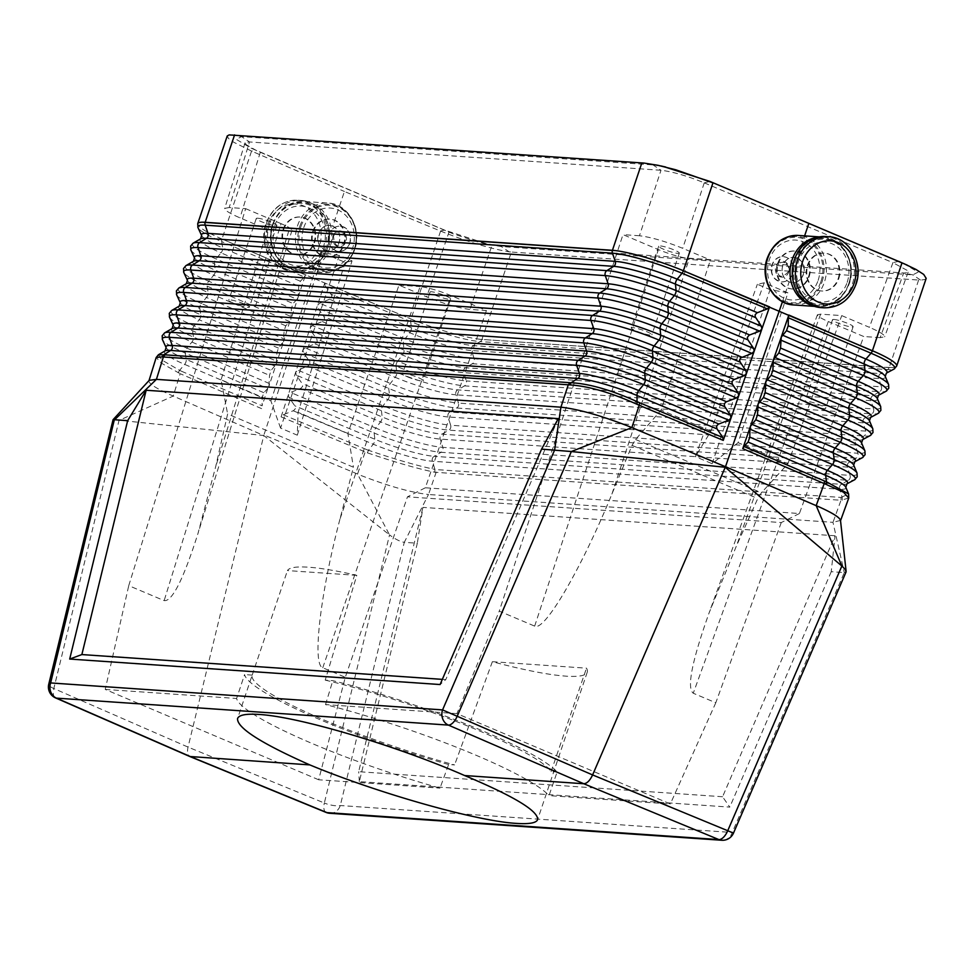 <?xml version="1.0" encoding="UTF-8"?>
<svg xmlns="http://www.w3.org/2000/svg" width="975" height="975" viewBox="0 0 975 975"><rect width="100%" height="100%" fill="white"/><g stroke="black" fill="none" stroke-linecap="round" stroke-linejoin="round"><path stroke-width="0.73" stroke-dasharray="4.88 3.66" d="M268.942 386.258L269.502 375.351L271.123 370.39L276.217 364.114L276.815 353.06L278.436 348.099L283.567 341.689L268.942 386.258M709.934 181.435L704.218 182.812C686.863 175.817 672.445 171.637 660.989 170.272L249.515 141.96L229.198 207.529L245.663 208.662L128.749 585.646L164.153 600.624C172.112 601.746 183.385 579.394 197.962 533.544L215.658 466.781L227.626 413.973L353.425 467.22L339.885 519.358L420.079 286.601C428.281 287.576 438.592 290.562 450.998 295.571L486.403 310.55L469.938 309.416C458.457 308.051 444.027 303.859 426.66 296.863L398.97 285.139L347.868 433.448L353.425 467.22M903.313 263.348L918.097 272.135L912.807 274.865L501.345 246.553L488.67 244.457L444.442 230.051L251.075 148.139L236.279 139.352L241.568 136.622L653.031 164.921L663.427 166.53M898.633 261.3L892.917 262.677L907.25 270.428L907.835 272.549L904.447 273.024L492.229 244.676L469.938 309.416M892.917 262.677L869.408 327.32L841.73 315.607L820.621 314.145L817.428 314.742C817.306 316.083 820.938 318.337 828.311 321.518L693.262 693.237C686.644 687.997 691.921 661.196 709.13 612.812L736.162 546.622L757.746 498.554L761.451 492.765L787.91 463.722L738.099 442.65L787.934 292.841L770.055 289.648L757.356 284.286L764.205 282.799L787.934 292.841M918.621 280.044L889.176 367.575C891.528 367.648 891.552 367.612 889.212 367.453L481.955 339.434L511.375 252.038L918.621 280.044L920.607 280.105L912.807 274.865L903.691 272.988L880.181 337.643L884.654 336.814C884.812 334.937 879.73 331.768 869.408 327.32M764.205 282.799L710.921 431.145L695.431 456.641L757.356 284.286M848.75 498.042L840.998 500.26L841.047 497.445L436.166 469.584L434.96 469.426L432.388 461.236A3.961 3.449 -86.1 0 1 434.131 456.312A46.264 6.52 18.6 0 1 374.875 439.25L374.12 433.01L288.929 397.422L295.084 406.209L295.376 408.659L293.658 410.56L283.262 414.765L281.105 416.873L324.748 283.116L413.558 320.056A55.404 7.812 18.6 0 1 410.999 318.996L413.558 320.056A55.404 7.812 18.6 0 0 481.955 339.434C479.334 339.251 479.31 339.3 481.906 339.556L481.918 339.556A3.961 3.449 -86.1 0 1 480.248 341.591A54.356 7.654 18.6 0 1 410.646 321.543L325.321 285.907L324.748 283.116M325.321 285.907L331.805 295.51L331.403 297.887L329.599 299.252L409.78 332.743A48.25 6.801 18.6 0 0 471.571 350.537L474.155 358.812A54.027 7.617 18.6 0 1 404.966 338.886L409.78 332.743A3.961 1.767 -67.3 0 0 411.401 327.783L410.646 321.543A3.961 1.767 -67.3 0 1 410.95 319.142L440.59 231.087L344.419 191.49L332.743 226.163C338.849 229.527 341.006 234.951 339.202 242.409C337.021 247.942 333.255 250.697 327.929 250.685L324.748 249.929L314.998 278.899L410.999 318.996L314.998 278.899L263.933 434.972L361.42 475.654C388.988 486.306 411.34 492.582 428.488 494.496L404.284 542.332L417.324 543.233L359.336 781.633L729.763 807.117L722.572 796.746L835.075 535.75L831.236 571.703L844.277 572.605L732.225 832.492L733.48 833.101M329.599 299.252L319.654 303.249L317.521 305.285L318.045 308.21L324.188 316.997L324.492 319.447L322.774 321.348L312.378 325.553L310.245 327.588L310.757 330.513L316.912 339.3L317.216 341.75L315.498 343.651L305.102 347.856L302.957 349.891L303.481 352.816L309.636 361.603L309.928 364.053L308.222 365.954L297.826 370.159L295.681 372.194L296.205 375.119L302.36 383.906L302.652 386.356L300.934 388.257L290.55 392.462L288.356 394.631L288.929 397.422M840.499 520.418L832.991 522.332L840.998 500.26L434.801 472.241C417.215 468.634 394.729 462.162 367.356 452.827L281.105 416.873M846.056 571.972L844.277 572.605L832.991 522.332L428.488 494.496L436.105 472.412L436.166 469.584M434.801 472.241L434.96 469.426C417.653 465.843 395.497 459.457 368.489 450.292L373.254 444.198A3.961 1.767 -67.3 0 0 374.875 439.25L294.828 405.807M356.813 575.347L287.442 570.582A158.316 22.303 -161.4 0 1 308.478 567.194A158.316 22.303 -161.4 0 1 356.813 575.347L325.211 680.123L332.828 680.648A166.225 23.424 18.6 0 1 557.115 771.981L548.998 795.612L670.337 803.961L456.897 713.627L499.261 611.13L534.666 626.121C544.342 632.056 581.161 569.107 611.922 494.045L632.044 445.356L635.566 439.481L661.111 410.061L710.409 260.033L689.301 258.582C681.098 257.595 670.8 254.609 658.393 249.612L622.988 234.622L499.261 611.13M448.61 764.51A166.225 23.424 18.6 0 1 244.579 674.578L236.608 698.478A166.225 23.424 -161.4 0 0 440.005 788.117L448.61 764.51L454.594 764.924A158.316 22.303 -161.4 0 1 252.172 675.163L237.559 718.587M252.172 675.163A158.316 22.303 -161.4 0 1 252.196 675.102L244.579 674.578M193.44 261.288A47.836 6.74 -161.4 0 0 213.769 275.169A3.961 1.95 -66.8 0 0 215.39 270.221L214.378 263.872L297.034 299.313L293.061 303.53L291.44 308.478L290.842 319.532L298.118 297.229M440.59 231.087C467.391 241.776 490.242 248.674 509.145 251.806L511.375 252.038M298.167 297.095L305.467 274.962L219.57 237.949A55.404 7.812 -161.4 0 0 221.971 238.997L314.998 278.899L221.971 238.997L251.562 151.088L344.419 191.49M738.099 442.65L712.152 463.722L695.431 456.641M712.152 463.722L770.055 289.648M889.176 367.575L481.955 339.434M289.721 321.604L283.567 341.689L284.127 330.769L285.748 325.821L289.721 321.604L207.09 286.163A3.961 1.95 -66.8 0 1 208.711 281.214L291.342 316.656M260.288 152.283L453.131 233.829L477.957 241.958L501.345 246.553L509.145 251.806M440.42 231.026L444.442 230.051L448.987 232.135L426.66 296.863M367.356 452.827L368.489 450.292L366.442 449.512L365.162 451.986L357.545 474.069L389.537 534.897L263.786 435.52L188.041 747.094C186.981 752.078 187.541 755.198 189.747 756.478M149.224 380.335L148.956 380.774C148.663 383.516 155.561 388.087 169.65 394.497L263.786 435.52L114.623 419.75M835.075 535.75L422.931 507.39L417.324 543.233M329.818 813.284A11.871 10.347 93.9 0 0 340.287 805.533L404.284 542.332C400.14 541.649 395.228 539.175 389.537 534.897L324.346 803.022L188.041 747.094L53.832 688.533A11.871 3.449 -166.3 0 1 48.75 684.218M831.236 571.703L729.763 807.117M722.572 796.746L358.654 771.7L422.931 507.39M359.336 781.633L358.654 771.7M492.375 661.696L586.487 668.168A158.316 22.303 -161.4 0 1 587.255 672.165A158.316 22.303 -161.4 0 1 565.951 676.15A158.316 22.303 -161.4 0 1 492.375 661.696L454.594 764.924M252.196 675.102L287.442 570.582M486.403 310.55L425.332 487.78L799.415 513.52L863.716 336.509L828.311 321.518M880.181 337.643L863.716 336.509M425.332 487.78L407.465 496.836L345.284 677.284L318.667 779.768L440.005 788.117M799.415 513.52L781.267 522.563L407.465 496.836M781.267 522.563L715.796 702.768L693.262 693.237M715.796 702.768L670.337 803.961M221.922 239.155A3.961 1.95 -66.8 0 0 221.666 241.568L304.346 277.022L300.373 281.239L298.752 286.187L298.192 297.107M318.667 779.768L105.227 689.435L128.749 585.646M339.885 519.358C320.19 594.226 312.024 664.95 322.762 667.753L345.284 677.284M297.29 435.179L352.036 260.898L339.337 255.523L280.568 428.098L297.29 435.179L298.07 412.376L347.868 433.448M280.568 428.098L270.879 400.871L221.069 379.787L227.626 413.973M677.881 253.402A10.883 1.536 -161.4 0 0 679.343 253.122A10.883 1.536 -161.4 0 0 672.019 249.1A10.883 1.536 -161.4 0 0 660.172 245.907A10.883 1.536 -161.4 0 0 658.71 246.188A10.883 1.536 -161.4 0 0 666.035 250.222A10.883 1.536 -161.4 0 0 677.881 253.402M644.097 163.081L653.031 164.921L660.989 170.272L639.454 235.755C650.934 237.132 665.364 241.312 682.732 248.32L710.409 260.033M639.454 235.755L622.988 234.622M782.462 301.702L789.141 281.873L792.273 282.628A12.663 11.042 93.9 0 0 803.449 274.353A12.663 11.042 93.9 0 0 794.016 257.363A12.663 11.042 93.9 0 0 782.852 265.639A12.663 11.042 93.9 0 0 792.273 282.628C797.404 282.628 801.097 279.862 803.278 274.341C805.082 266.87 803.034 261.458 797.136 258.107L804.619 235.877M833.978 319.459A10.883 1.536 18.6 0 1 845.825 322.652A10.883 1.536 18.6 0 1 853.137 326.674A10.883 1.536 18.6 0 1 851.675 326.954A10.883 1.536 18.6 0 1 839.828 323.773A10.883 1.536 18.6 0 1 832.504 319.739A10.883 1.536 18.6 0 1 833.978 319.459M339.337 255.523L321.457 252.342L270.879 400.871M352.036 260.898L345.174 262.373L321.457 252.342M345.174 262.373L298.07 412.376M229.198 207.529L224.725 208.382C224.64 210.271 229.722 213.428 239.984 217.852L267.662 229.576L221.069 379.787M349.696 243.141C351.439 235.67 349.294 230.246 343.285 226.882L340.165 226.139C334.925 226.127 331.232 228.893 329.099 234.414C327.368 243.762 330.549 249.429 338.63 251.416C343.87 251.428 347.563 248.662 349.696 243.141M435.033 295.157A10.883 1.536 -161.4 0 0 449.207 299.264A10.883 1.536 -161.4 0 0 450.669 298.996A10.883 1.536 -161.4 0 0 445.685 295.888A10.883 1.536 -161.4 0 0 430.048 292.049A10.883 1.536 -161.4 0 0 435.033 295.157M398.97 285.139L420.079 286.601M407.538 376.85A10.883 1.536 -161.4 0 0 423.174 380.689A10.883 1.536 -161.4 0 0 418.19 377.581A10.883 1.536 -161.4 0 0 402.553 373.754A10.883 1.536 -161.4 0 0 407.538 376.85M926.189 278.363L924.775 279.533L920.607 280.105M710.921 431.145L661.111 410.061M787.91 463.722L841.73 315.607M824.18 408.659A10.883 1.536 18.6 0 1 812.333 405.466A10.883 1.536 18.6 0 1 805.009 401.432A10.883 1.536 18.6 0 1 806.471 401.164A10.883 1.536 18.6 0 1 818.33 404.345A10.883 1.536 18.6 0 1 825.642 408.379A10.883 1.536 18.6 0 1 824.18 408.659M166.103 347.575A46.264 6.52 -161.4 0 0 186.237 359.409L185.226 353.06L267.772 388.464L263.811 392.681L262.19 397.629L262.092 405.807L181.496 371.243L180.168 373.693L161.521 363.224L156.171 357.533M456.897 713.627L325.516 704.596A166.225 23.424 18.6 0 1 548.998 795.612M704.218 182.812L892.893 262.665M267.662 229.576L288.771 231.026L291.976 230.417C292.025 229.064 288.393 226.809 281.068 223.653L164.153 600.624M105.227 689.435L236.608 698.478M325.516 704.596L332.828 680.648M245.663 208.662L281.068 223.653M233.744 303.298A10.883 1.536 18.6 0 1 228.747 300.19A10.883 1.536 18.6 0 1 244.384 304.029A10.883 1.536 18.6 0 1 249.381 307.137A10.883 1.536 18.6 0 1 233.744 303.298M257.717 218.217A10.883 1.536 18.6 0 1 271.891 222.337A10.883 1.536 18.6 0 1 276.876 225.444A10.883 1.536 18.6 0 1 261.239 221.605A10.883 1.536 18.6 0 1 256.254 218.498A10.883 1.536 18.6 0 1 257.717 218.217M632.678 327.612A10.883 1.536 -161.4 0 0 631.215 327.88A10.883 1.536 -161.4 0 0 638.54 331.914A10.883 1.536 -161.4 0 0 650.386 335.107A10.883 1.536 -161.4 0 0 651.848 334.827A10.883 1.536 -161.4 0 0 644.524 330.793A10.883 1.536 -161.4 0 0 632.678 327.612M256.742 150.723L245.956 144.532L245.371 142.411L249.515 141.96L241.568 136.622L232.623 134.782M267.772 388.464L262.092 405.807M841.047 497.445L848.603 493.959M158.389 354.79L162.118 360.165L179.607 370.354L184.628 364.37A3.961 1.95 -66.8 0 0 186.237 359.409L263.811 392.681M297.034 299.313L298.155 297.241M325.211 680.123A158.316 22.303 -161.4 0 1 551.119 771.566L557.115 771.981M792.785 273.622C794.649 266.151 792.59 260.739 786.593 257.388L783.461 256.632C778.184 256.62 774.43 259.387 772.188 264.908C770.299 274.231 773.407 279.898 781.511 281.885C786.788 281.897 790.542 279.142 792.785 273.622M797.136 258.107L793.955 257.351C788.629 257.339 784.875 260.106 782.681 265.627C780.89 273.085 783.035 278.509 789.141 281.873M551.119 771.566L586.487 668.168M442.321 679.368L445.782 679.599L440.103 684.535M558.285 418.616L445.782 679.599M261.605 408.622L180.168 373.693L173.221 396.057L119.023 420.42L53.832 688.533A11.871 5.631 113.6 0 0 55.538 697.905M251.075 148.139L255.743 150.187L251.721 151.162M304.346 277.022L305.467 274.962M251.562 151.088L233.659 142.204L228.528 138.499L227.236 135.988M221.922 239.143L219.57 237.949A55.404 7.812 -161.4 0 1 197.718 223.689M332.743 226.163L329.66 225.408C324.48 225.408 320.799 228.174 318.606 233.695C316.802 241.166 318.849 246.577 324.748 249.929M283.688 229.466A19 16.563 -86.1 0 1 300.434 217.059A19 16.563 -86.1 0 1 314.584 242.543A19 16.563 -86.1 0 1 297.826 254.962A19 16.563 -86.1 0 1 283.688 229.466M283.103 229.43A19 16.563 -86.1 0 1 299.861 217.011A19 16.563 -86.1 0 1 313.999 242.507A19 16.563 -86.1 0 1 297.253 254.926A19 16.563 -86.1 0 1 283.103 229.43M792.614 273.609A12.663 11.042 93.9 0 0 783.181 256.608A12.663 11.042 93.9 0 0 772.005 264.895A12.663 11.042 93.9 0 0 781.438 281.885A12.663 11.042 93.9 0 0 792.614 273.609M312.707 231.465A19 16.563 -86.1 0 1 329.465 219.046A19 16.563 -86.1 0 1 343.602 244.542A19 16.563 -86.1 0 1 326.857 256.961A19 16.563 -86.1 0 1 312.707 231.465M341.543 232.208C337.947 231.124 335.278 232.477 333.523 236.291C334.498 246.943 338.41 248.613 345.272 241.264C346.137 237.083 344.894 234.061 341.543 232.208M333.133 236.06A7.91 6.898 -86.1 0 1 342.079 231.368A7.91 6.898 -86.1 0 1 346.015 241.52A7.91 6.898 -86.1 0 1 337.082 246.212A7.91 6.898 -86.1 0 1 333.133 236.06M838.195 278.57A19 16.563 93.9 0 0 824.058 253.073A19 16.563 93.9 0 0 807.3 265.493A19 16.563 93.9 0 0 821.45 290.989A19 16.563 93.9 0 0 838.195 278.57M820.889 307.613A35.624 31.054 93.9 0 0 852.296 284.334A35.624 31.054 93.9 0 0 825.776 236.535M838.78 278.606A19 16.563 93.9 0 0 824.631 253.122A19 16.563 93.9 0 0 807.885 265.529A19 16.563 93.9 0 0 822.023 291.025A19 16.563 93.9 0 0 838.78 278.606M809.177 276.571A19 16.563 93.9 0 0 795.027 251.075A19 16.563 93.9 0 0 778.282 263.494A19 16.563 93.9 0 0 792.419 288.99A19 16.563 93.9 0 0 809.177 276.571M788.751 271.976A7.91 6.898 93.9 0 0 784.814 261.824A7.91 6.898 93.9 0 0 775.868 266.528A7.91 6.898 93.9 0 0 779.805 276.681A7.91 6.898 93.9 0 0 788.751 271.976M313.292 231.502A19 16.563 -86.1 0 1 330.05 219.095A19 16.563 -86.1 0 1 344.187 244.579A19 16.563 -86.1 0 1 327.442 256.998A19 16.563 -86.1 0 1 313.292 231.502M318.435 233.683A12.663 11.042 -86.1 0 1 329.611 225.408A12.663 11.042 -86.1 0 1 339.044 242.397A12.663 11.042 -86.1 0 1 327.868 250.685A12.663 11.042 -86.1 0 1 318.435 233.683M329.282 234.427A12.663 11.042 -86.1 0 1 340.446 226.151A12.663 11.042 -86.1 0 1 349.879 243.153A12.663 11.042 -86.1 0 1 338.703 251.428A12.663 11.042 -86.1 0 1 329.282 234.427M808.592 276.534A19 16.563 93.9 0 0 794.454 251.038A19 16.563 93.9 0 0 777.697 263.457A19 16.563 93.9 0 0 791.846 288.941A19 16.563 93.9 0 0 808.592 276.534M269.587 223.714A35.624 31.054 -86.1 0 1 300.995 200.436A35.624 31.054 -86.1 0 1 327.515 248.223A35.624 31.054 -86.1 0 1 296.108 271.501A35.624 31.054 -86.1 0 1 269.587 223.714M784.753 262.702C781.146 261.605 778.44 262.97 776.612 266.772C777.416 277.424 781.341 279.082 788.361 271.745C789.299 267.564 788.092 264.554 784.753 262.702M842.242 500.273L842.205 497.445L839.646 489.243L432.388 461.236A46.178 6.508 18.6 0 1 373.254 444.198L293.219 410.768M845.788 487.22A46.178 6.508 -161.4 0 1 839.646 489.243A3.961 3.449 -86.1 0 1 841.388 484.331L434.131 456.312L441.078 452.29A52.284 7.361 18.6 0 1 374.12 433.01A3.961 1.767 -67.3 0 1 375.741 428.049L290.55 392.462M857.037 473.082A52.37 7.386 -161.4 0 1 850.066 475.386A3.961 3.449 -86.1 0 1 848.323 480.309L441.078 452.29A3.961 3.449 -86.1 0 0 442.821 447.367L850.066 475.386L847.482 467.11L440.225 439.091A46.593 6.569 18.6 0 1 380.567 421.907L375.741 428.049A52.37 7.386 18.6 0 0 442.821 447.367L440.225 439.091A3.961 3.449 -86.1 0 1 441.967 434.168L448.914 430.146A3.961 3.449 -86.1 0 0 450.657 425.234A52.784 7.434 18.6 0 1 383.053 405.758L297.826 370.159M853.673 465.063A46.593 6.569 -161.4 0 1 847.482 467.11A3.961 3.449 -86.1 0 1 849.225 462.187L856.16 458.165A3.961 3.449 -86.1 0 0 857.902 453.241L450.657 425.234L448.061 416.947A47.007 6.618 18.6 0 1 387.867 399.616L383.053 405.758A3.961 1.767 -67.3 0 0 381.42 410.719L296.205 375.119M307.771 366.161L387.867 399.616A3.961 1.767 -67.3 0 0 389.488 394.668L388.732 388.428A3.961 1.767 -67.3 0 1 390.353 383.467L395.168 377.325A47.422 6.679 18.6 0 0 455.898 394.814L458.482 403.089A53.198 7.495 18.6 0 1 390.353 383.467L305.102 347.856M872.808 428.768A53.198 7.495 -161.4 0 1 865.739 431.108L458.482 403.089A3.961 3.449 -86.1 0 1 456.751 408.013A53.113 7.483 18.6 0 1 388.732 388.428L303.481 352.816M864.922 450.925A52.784 7.434 -161.4 0 1 857.902 453.241L855.319 444.966L448.061 416.947A3.961 3.449 -86.1 0 1 449.804 412.035A47.093 6.63 18.6 0 1 389.488 394.668L309.392 361.201M322.323 321.555L402.48 355.034A47.836 6.74 18.6 0 0 463.734 372.669L466.318 380.945A53.613 7.556 18.6 0 1 397.654 361.177L402.48 355.034A3.961 1.767 -67.3 0 0 404.101 350.074L403.345 343.834A3.961 1.767 -67.3 0 1 404.966 338.886L319.654 303.249M870.395 435.472A53.113 7.483 -161.4 0 1 863.996 436.032L456.751 408.013L449.804 412.035L857.062 440.054L863.996 436.032A3.961 3.449 -86.1 0 0 865.739 431.108L863.155 422.833L455.898 394.814A3.961 3.449 -86.1 0 1 457.641 389.89L464.587 385.868A3.961 3.449 -86.1 0 0 466.318 380.945L873.576 408.964L870.992 400.688L463.734 372.669A3.961 3.449 -86.1 0 1 465.477 367.758L472.412 363.736A3.961 3.449 -86.1 0 0 474.155 358.812L881.412 386.831L878.828 378.556L471.571 350.537A3.961 3.449 -86.1 0 1 473.314 345.613A48.336 6.813 18.6 0 1 411.401 327.783L331.22 294.292M888.591 384.455A54.027 7.617 -161.4 0 1 881.412 386.831A3.961 3.449 -86.1 0 1 879.669 391.743L472.412 363.736A53.942 7.605 18.6 0 1 403.345 343.834L318.045 308.21M877.342 398.58A47.836 6.74 -161.4 0 1 870.992 400.688A3.961 3.449 -86.1 0 1 872.735 395.765L465.477 367.758A47.921 6.752 18.6 0 1 404.101 350.074L323.944 316.595M880.705 406.612A53.613 7.556 -161.4 0 1 873.576 408.964A3.961 3.449 -86.1 0 1 871.833 413.888L464.587 385.868A53.528 7.544 18.6 0 1 396.033 366.137A3.961 1.767 -67.3 0 1 397.654 361.177L312.378 325.553M869.456 420.737A47.422 6.679 -161.4 0 1 863.155 422.833A3.961 3.449 -86.1 0 1 864.898 417.909L457.641 389.89A47.507 6.691 18.6 0 1 396.801 372.377L396.033 366.137L310.757 330.513M854.843 461.699A46.678 6.581 -161.4 0 1 849.225 462.187L441.967 434.168A46.678 6.581 18.6 0 1 382.188 416.959L381.42 410.719A52.699 7.422 18.6 0 0 448.914 430.146L856.16 458.165A52.699 7.422 -161.4 0 0 862.509 457.616M194.525 257.948A47.921 6.752 -161.4 0 0 215.39 270.221L293.061 303.53M885.239 376.423A48.25 6.801 -161.4 0 1 878.828 378.556A3.961 3.449 -86.1 0 1 880.571 373.632L473.314 345.613L480.248 341.591L887.506 369.61A54.356 7.654 -161.4 0 0 894.051 369.05M171.697 310.489A52.784 7.434 -161.4 0 0 194.135 325.808L276.717 361.225M164.58 332.902A52.37 7.386 -161.4 0 0 186.847 348.112L191.917 342.067A3.961 1.95 -66.8 0 0 193.525 337.118L192.514 330.769A3.961 1.95 -66.8 0 1 194.135 325.808L199.192 319.776L276.815 353.06M889.163 367.575A3.961 3.449 -86.1 0 1 887.506 369.61L880.571 373.632A48.336 6.813 -161.4 0 0 886.385 373.133M186.335 283.701A47.422 6.679 -161.4 0 0 206.481 297.473A3.961 1.95 -66.8 0 0 208.102 292.512L285.748 325.821M178.803 288.064A53.198 7.495 -161.4 0 0 201.423 303.505L206.481 297.473L284.127 330.769M870.614 417.422A47.507 6.691 -161.4 0 1 864.898 417.909L871.833 413.888A53.528 7.544 -161.4 0 0 878.28 413.327M179.217 306.126A47.007 6.618 -161.4 0 0 199.192 319.776A3.961 1.95 -66.8 0 0 200.813 314.815L278.436 348.099M180.314 302.762A47.093 6.63 -161.4 0 0 200.813 314.815L199.802 308.466L282.409 343.895M315.047 343.858L395.168 377.325A3.961 1.767 -67.3 0 0 396.801 372.377L316.668 338.898M300.495 388.464L380.567 421.907A3.961 1.767 -67.3 0 0 382.188 416.959L302.116 383.504M283.262 414.765L366.442 449.512M326.125 812.431A11.871 5.509 112.3 0 1 324.346 803.022A11.871 3.449 13.7 0 0 340.287 805.533L732.225 832.492A11.871 10.347 93.9 0 1 721.756 840.255M846.958 483.844A46.264 6.52 -161.4 0 1 841.388 484.331L848.323 480.309A52.284 7.361 -161.4 0 0 854.624 479.761M878.499 395.277A47.921 6.752 -161.4 0 1 872.735 395.765L879.669 391.743A53.942 7.605 -161.4 0 0 886.165 391.194M534.666 626.121L658.393 249.612M611.922 494.045L689.301 258.582M185.92 265.639A53.613 7.556 -161.4 0 0 208.711 281.214L213.769 275.169L291.44 308.478M632.044 445.356L757.746 498.554M193.026 243.226A54.027 7.617 -161.4 0 0 215.999 258.911L298.655 294.365M190.893 250.063A53.942 7.605 -161.4 0 0 214.378 263.872A3.961 1.95 -66.8 0 1 215.999 258.911L221.057 252.866L298.752 286.187M260.313 152.283L239.984 217.852M322.762 667.753L450.998 295.571M635.566 439.481L761.451 492.765M820.621 314.145L736.162 546.622M704.255 182.825L682.732 248.32M288.771 231.026L215.658 466.781M889.212 367.453A55.404 7.812 -161.4 0 0 896.671 366.052M200.558 238.863A48.25 6.801 -161.4 0 0 221.057 252.866A3.961 1.95 -66.8 0 0 222.678 247.918L300.373 281.239M269.405 383.516L186.847 348.112A3.961 1.95 -66.8 0 0 185.226 353.06A52.284 7.361 -161.4 0 1 162.459 339.69M164.994 350.963A46.178 6.508 -161.4 0 0 184.628 364.37L262.19 397.629M169.565 317.277A52.699 7.422 -161.4 0 0 192.514 330.769L275.096 366.186M176.67 294.877A53.113 7.483 -161.4 0 0 199.802 308.466A3.961 1.95 -66.8 0 1 201.423 303.505L284.03 338.934M862.729 439.567A47.093 6.63 -161.4 0 1 857.062 440.054A3.961 3.449 -86.1 0 0 855.319 444.966A47.007 6.618 -161.4 0 0 861.559 442.906M181.496 371.243L179.607 370.354L178.132 372.742M173.209 325.163A46.678 6.581 -161.4 0 0 193.525 337.118L271.123 370.39M172.112 328.551A46.593 6.569 -161.4 0 0 191.917 342.067L269.502 375.351M187.419 280.361A47.507 6.691 -161.4 0 0 208.102 292.512L207.09 286.163A53.528 7.544 -161.4 0 1 183.788 272.464M201.63 235.548A48.336 6.813 -161.4 0 0 222.678 247.918L221.666 241.568A54.356 7.654 -161.4 0 1 197.998 227.65M849.152 283.554A33.674 29.347 93.9 0 0 832.406 240.374A33.674 29.347 93.9 0 0 794.393 260.374A33.674 29.347 93.9 0 0 811.139 303.554A33.674 29.347 93.9 0 0 849.152 283.554M812.321 305.589A34.832 30.359 93.9 0 0 818.013 306.613A34.832 30.359 93.9 0 0 848.725 283.859A34.832 30.359 93.9 0 0 822.79 237.12A34.832 30.359 93.9 0 0 817.013 237.352M823.985 307.82A35.624 31.054 93.9 0 0 855.392 284.542A35.624 31.054 93.9 0 0 828.872 236.742M820.987 281.373A32.821 28.616 93.9 0 0 804.655 239.277A32.821 28.616 93.9 0 0 767.605 258.777A32.821 28.616 93.9 0 0 783.924 300.873A32.821 28.616 93.9 0 0 820.987 281.373M818.135 280.361A30.018 26.167 93.9 0 0 803.205 241.861A30.018 26.167 93.9 0 0 769.312 259.703A30.018 26.167 93.9 0 0 784.241 298.204A30.018 26.167 93.9 0 0 818.135 280.361M848.872 283.286A32.821 28.616 93.9 0 0 832.553 241.191A32.821 28.616 93.9 0 0 795.49 260.691A32.821 28.616 93.9 0 0 811.822 302.786A32.821 28.616 93.9 0 0 848.872 283.286M822.083 281.69A33.674 29.347 93.9 0 0 805.338 238.509A33.674 29.347 93.9 0 0 767.325 258.509A33.674 29.347 93.9 0 0 784.071 301.689A33.674 29.347 93.9 0 0 822.083 281.69M267.772 224.725A31.663 27.605 -86.1 0 1 303.517 205.908A31.663 27.605 -86.1 0 1 319.276 246.517A31.663 27.605 -86.1 0 1 283.53 265.334A31.663 27.605 -86.1 0 1 267.772 224.725M266.492 223.494A35.624 31.054 -86.1 0 1 297.899 200.216A35.624 31.054 -86.1 0 1 324.419 248.016A35.624 31.054 -86.1 0 1 293.012 271.294A35.624 31.054 -86.1 0 1 266.492 223.494M274.718 225.676A30.018 26.167 -86.1 0 1 308.612 207.833A30.018 26.167 -86.1 0 1 323.554 246.334A30.018 26.167 -86.1 0 1 289.66 264.176A30.018 26.167 -86.1 0 1 274.718 225.676M303.749 227.675A30.018 26.167 -86.1 0 1 337.643 209.832A30.018 26.167 -86.1 0 1 352.572 248.332A30.018 26.167 -86.1 0 1 318.679 266.175A30.018 26.167 -86.1 0 1 303.749 227.675M300.897 226.675A32.821 28.616 -86.1 0 1 337.959 207.163A32.821 28.616 -86.1 0 1 354.278 249.259A32.821 28.616 -86.1 0 1 317.228 268.759A32.821 28.616 -86.1 0 1 300.897 226.675M299.8 226.346A33.674 29.347 -86.1 0 1 337.813 206.347A33.674 29.347 -86.1 0 1 354.559 249.527A33.674 29.347 -86.1 0 1 316.546 269.527A33.674 29.347 -86.1 0 1 299.8 226.346M847.165 282.36A30.018 26.167 93.9 0 0 832.236 243.86A30.018 26.167 93.9 0 0 798.33 261.702A30.018 26.167 93.9 0 0 813.272 300.202A30.018 26.167 93.9 0 0 847.165 282.36M272.732 224.482A33.674 29.347 -86.1 0 1 310.745 204.482A33.674 29.347 -86.1 0 1 327.49 247.662A33.674 29.347 -86.1 0 1 289.49 267.662A33.674 29.347 -86.1 0 1 272.732 224.482M273.158 224.177A34.832 30.359 -86.1 0 1 303.871 201.423A34.832 30.359 -86.1 0 1 329.806 248.15A34.832 30.359 -86.1 0 1 299.093 270.916A34.832 30.359 -86.1 0 1 273.158 224.177M297.485 225.859A34.832 30.359 -86.1 0 1 328.197 203.092A34.832 30.359 -86.1 0 1 354.132 249.832A34.832 30.359 -86.1 0 1 323.42 272.586A34.832 30.359 -86.1 0 1 297.485 225.859M273.012 224.75A32.821 28.616 -86.1 0 1 310.062 205.25A32.821 28.616 -86.1 0 1 326.393 247.345A32.821 28.616 -86.1 0 1 289.343 266.845A32.821 28.616 -86.1 0 1 273.012 224.75M793.687 304.943A34.832 30.359 93.9 0 0 824.399 282.177A34.832 30.359 93.9 0 0 798.464 235.45M908.139 272.171L884.654 336.814M482.588 243.08L488.67 244.457M450.669 298.996L423.174 380.689M817.428 314.742L709.13 612.812M291.976 230.417L197.962 533.544M832.504 319.739L805.009 401.432M256.254 218.498L228.747 300.19M658.71 246.188L631.215 327.88M245.054 142.825L224.725 208.382M814.442 306.369L818.013 306.613C832.845 306.637 843.265 299.02 849.249 283.749C856.988 263.104 842.839 237.717 822.79 237.12L819.232 236.876M296.108 271.501L293.012 271.294C272.525 270.684 258.046 244.725 265.956 223.592C272.086 207.992 282.726 200.204 297.899 200.216L300.995 200.436M272.634 224.287C278.618 209.028 289.039 201.398 303.871 201.423L328.197 203.092C348.246 203.69 362.395 229.076 354.668 249.734C348.672 264.993 338.264 272.61 323.42 272.586L299.093 270.916C279.045 270.319 264.895 244.932 272.634 224.287M853.137 326.674L825.642 408.379M430.048 292.049L402.553 373.754M276.876 225.444L249.381 307.137M587.255 672.165L537.652 819.573M679.343 253.122L651.848 334.827"/><path stroke-width="1.46" d="M663.427 166.53L709.934 181.435L903.996 263.689L916.013 269.466L923.691 274.414L926.189 278.363L896.671 366.052A55.404 7.812 -161.4 0 0 874.819 351.78A55.404 7.812 -161.4 0 0 872.418 350.744L874.819 351.78L872.369 350.89A3.961 1.95 113.2 0 1 871.028 353.218L788.348 317.765L788.214 325.735L786.508 330.683L781.194 337.192L788.836 315.047L872.369 350.89L901.997 262.836M637.053 404.308L637.016 395.497A3.961 1.767 112.7 0 1 638.723 390.548L643.585 384.601L728.776 420.188L718.319 424.174L716.564 426.051L716.82 428.525L722.767 437.495L639.6 402.748L639.21 405.271L637.053 404.308C610.521 392.45 588.035 385.978 569.595 384.893L571.131 382.724C589.302 383.723 611.459 390.097 637.589 401.858L639.6 402.748M757.477 414.838L755.771 419.786L750.457 426.294L758.148 404.016L763.449 397.508L765.156 392.559L765.826 381.737L771.14 375.229L772.846 370.281L773.467 359.592L778.818 352.962L780.524 348.014L781.231 337.204L758.099 404.15L757.477 414.838L835.075 448.11L840.194 442.272L757.612 406.855M788.348 317.765L788.836 315.047M782.462 301.702L725.485 466.72L631.873 427.611L571.35 451.535L725.242 467.269L842.266 566.365L845.276 569.546L846.068 571.959L733.48 833.101L592.605 774.93C589.924 780.585 586.987 783.522 583.781 783.742L464.624 775.539C513.801 796.185 538.139 810.859 537.652 819.573C536.372 822.973 529.279 824.253 516.397 823.4C476.47 821.157 378.008 793.26 309.818 764.9L189.808 756.503L55.538 697.905A11.871 5.631 113.6 0 0 56.453 698.137A11.871 10.347 -86.1 0 1 50.627 682.939A11.871 3.449 -166.3 0 0 48.75 684.218A11.871 11.871 0 0 0 55.538 697.905M846.117 571.326L840.499 520.418C839.816 517.567 832.906 513.155 819.768 507.195L725.485 466.72L592.605 774.93L457.202 716.284L571.35 451.535L541.576 449.122L558.285 418.616L146.153 390.256L81.863 654.566L69.688 659.051L127.664 420.639L146.153 390.256M759.659 331.147L749.202 335.132L747.338 337.399L747.691 339.483L753.651 348.453L754.162 351.268L761.828 329.148L759.659 331.147L674.359 295.51L669.496 301.458L749.653 334.937M767.374 308.88L769.555 306.881L680.83 269.685A55.404 7.812 18.6 0 1 683.39 270.745L712.969 182.837L675.675 169.76L657.954 165.299L644.097 163.081L229.174 134.903L227.236 135.964L197.718 223.689A55.404 7.812 -161.4 0 1 205.177 222.288C202.812 222.227 202.8 222.263 205.128 222.422L205.14 222.422A3.961 3.449 93.9 0 0 205.189 225.176L612.434 253.195A54.356 7.654 18.6 0 1 682.049 273.244L767.374 308.88L756.917 312.878L755.162 314.742L755.223 316.802L761.365 326.198L761.877 329.014L769.555 306.881M309.818 764.9C260.983 743.243 236.901 727.813 237.559 718.587C238.912 714.967 246.029 713.59 258.923 714.443C298.85 716.662 396.91 745.79 464.624 775.539M845.788 487.22L848.603 493.959L826.471 481.796L825.642 475.325A46.178 6.508 -161.4 0 1 845.788 487.22L846.958 483.844L854.624 479.761A52.284 7.361 -161.4 0 0 832.479 464.539L749.921 429.134L750.457 426.294L742.755 448.634L743.949 446.465L824.545 481.028L824.204 483.563L843.546 492.241L848.75 498.042L840.523 520.711M683.39 270.745L872.418 350.744L680.83 269.685A55.404 7.812 18.6 0 0 612.434 250.307L612.434 250.307C615.03 250.587 615.018 250.624 612.385 250.441L205.14 222.422L234.585 134.891M722.767 437.495L723.255 440.383L639.21 405.271L631.873 427.611L627.997 426.026C600.429 415.387 578.065 409.11 560.918 407.184L554.617 450.023L442.565 709.91L457.202 716.284A11.871 5.484 -66.6 0 1 448.39 725.095A11.871 10.347 -86.1 0 1 442.565 709.91L50.627 682.939L114.343 419.725L113.063 419.689L48.75 684.218M804.619 235.877L808.799 223.446M907.237 265.127L709.934 181.435M749.921 429.134L749.787 437.105L748.081 442.065L743.949 446.465M740.208 362.152L745.936 370.719L746.436 373.535L754.15 351.268L751.932 353.401L740.695 357.898L739.574 360.067L740.208 362.152L660.087 328.673A3.961 1.767 112.7 0 1 661.793 323.724L666.656 317.789L751.932 353.401M569.595 384.893L163.361 356.984L164.982 354.827L569.875 382.675L568.254 384.845L560.918 407.184L156.427 379.36L114.623 419.75L127.664 420.639M164.982 354.827L158.389 354.79L156.171 357.533L162.167 356.862L163.873 354.705L170.625 350.452A46.178 6.508 -161.4 0 0 164.994 350.963L158.389 354.79M113.063 419.689L149.224 380.335L156.427 379.36L163.361 356.984L162.167 356.862M742.755 448.634L824.204 483.563L816.185 505.623L841.864 566.024L727.716 830.773A11.871 5.667 -67.5 0 1 718.904 839.585L583.781 783.742L448.39 725.095L56.453 698.137L190.661 756.697L326.966 812.614L718.904 839.585A11.871 10.347 93.9 0 0 721.756 840.255A11.871 11.871 0 0 0 733.48 833.101M180.314 302.762L176.67 294.877A53.113 7.483 -161.4 0 1 183.702 292.451L590.947 320.47L593.799 328.636A47.093 6.63 18.6 0 1 654.103 346.003L658.966 340.056L744.217 375.668L733.761 379.653L732.006 381.53L732.249 384.004L738.209 392.974L652.982 357.374L652.397 350.951A47.007 6.618 18.6 0 0 592.203 333.621A3.961 3.449 93.9 0 0 593.799 328.636L186.542 300.617A47.093 6.63 -161.4 0 0 180.314 302.762L179.217 306.126A47.007 6.618 -161.4 0 1 184.945 305.602L592.203 333.621L585.378 337.911A3.961 3.449 93.9 0 0 583.793 342.895A52.699 7.422 18.6 0 1 651.276 362.322A3.961 1.767 112.7 0 0 652.982 357.374A52.784 7.434 18.6 0 0 585.378 337.911L178.132 309.892L184.945 305.602A3.961 3.449 93.9 0 0 186.542 300.617L183.702 292.451A3.961 3.449 93.9 0 1 185.287 287.467L592.544 315.486L599.369 311.196L192.112 283.177A47.422 6.679 -161.4 0 0 186.335 283.701L178.803 288.064A53.198 7.495 -161.4 0 1 185.287 287.467L192.112 283.177A3.961 3.449 93.9 0 0 193.696 278.192L190.856 270.026L598.114 298.045A3.961 3.449 93.9 0 1 599.71 293.061L192.453 265.042L199.266 260.752A3.961 3.449 93.9 0 0 200.862 255.767L198.022 247.601A3.961 3.449 93.9 0 1 199.619 242.617L606.864 270.636A54.027 7.617 18.6 0 1 676.065 290.562L675.48 284.139A3.961 1.767 112.7 0 1 677.186 279.179L682.049 273.244A3.961 1.767 112.7 0 0 683.341 270.892L683.378 270.733M641.842 162.91L612.434 250.307L205.177 222.288M81.863 654.566L442.321 679.368M69.688 659.051L440.103 684.535L541.576 449.122M723.255 440.383L746.436 373.535L744.217 375.668M569.875 382.675L571.131 382.724L577.883 378.471L170.625 350.452A3.961 3.449 93.9 0 0 172.222 345.467L169.37 337.301A3.961 3.449 93.9 0 1 170.966 332.317L177.791 328.027A46.593 6.569 -161.4 0 0 172.112 328.551L164.58 332.902A52.37 7.386 -161.4 0 1 170.966 332.317L578.224 360.336A52.37 7.386 18.6 0 1 645.292 379.653L644.707 373.218A3.961 1.767 112.7 0 1 646.413 368.27L651.276 362.322L736.491 397.922L726.046 401.919L724.291 403.784L724.535 406.258L730.494 415.24L730.957 418.19L728.776 420.188M828.872 236.742L825.776 236.535A35.624 31.054 93.9 0 0 794.369 259.813A35.624 31.054 93.9 0 0 820.889 307.613L823.985 307.82C839.146 307.844 849.798 300.044 855.928 284.444C863.838 263.323 849.359 237.364 828.872 236.742A35.624 31.054 93.9 0 0 797.465 260.02A35.624 31.054 93.9 0 0 823.985 307.82M736.491 397.922L738.721 395.789L738.209 392.974M745.936 370.719L660.672 335.107A3.961 1.767 112.7 0 1 658.966 340.056A53.113 7.483 18.6 0 0 590.947 320.47A3.961 3.449 93.9 0 1 592.544 315.486A53.198 7.495 18.6 0 1 660.672 335.107L660.087 328.673A47.422 6.679 18.6 0 0 599.369 311.196A3.961 3.449 93.9 0 0 600.953 306.211L598.114 298.045A53.528 7.544 18.6 0 1 666.656 317.789A3.961 1.767 112.7 0 0 668.375 312.829L667.777 306.406L747.935 339.885M186.335 283.701L187.419 280.361A47.507 6.691 -161.4 0 1 193.696 278.192L600.953 306.211A47.507 6.691 18.6 0 1 661.793 323.724L741.926 357.203M164.994 350.963L166.103 347.575A46.264 6.52 -161.4 0 1 172.222 345.467L579.467 373.486A46.264 6.52 18.6 0 1 638.723 390.548L718.77 423.979M854.624 479.761L857.208 476.812L857.037 473.082A52.37 7.386 -161.4 0 0 834.186 459.591L833.357 453.058A46.593 6.569 -161.4 0 1 853.673 465.063L854.843 461.699L862.509 457.616A52.699 7.422 -161.4 0 0 840.194 442.272A3.961 1.95 113.2 0 0 841.9 437.324L759.318 401.907M862.509 457.616L865.105 454.667L864.922 450.925A52.784 7.434 -161.4 0 0 841.9 437.324L841.072 430.792L763.449 397.508M755.771 419.786L833.357 453.058A3.961 1.95 113.2 0 1 835.075 448.11A46.678 6.581 -161.4 0 1 854.843 461.699M166.103 347.575L162.459 339.69A52.284 7.361 -161.4 0 1 169.37 337.301L576.627 365.32L579.467 373.486A3.961 3.449 93.9 0 1 577.883 378.471A46.178 6.508 18.6 0 1 637.016 395.497L717.052 428.927M194.525 257.948L193.44 261.288A47.836 6.74 -161.4 0 1 199.266 260.752L606.523 288.771A3.961 3.449 93.9 0 0 608.12 283.786L200.862 255.767A47.921 6.752 -161.4 0 0 194.525 257.948L190.893 250.063A53.942 7.605 -161.4 0 1 198.022 247.601L605.28 275.62A3.961 3.449 93.9 0 1 606.864 270.636L613.689 266.346A48.25 6.801 18.6 0 1 675.48 284.139L755.649 317.631M878.499 395.277L886.165 391.194A53.942 7.605 -161.4 0 0 863.314 375.485L858.195 381.322A47.921 6.752 -161.4 0 1 878.499 395.277L877.342 398.58A47.836 6.74 -161.4 0 0 856.489 386.271A3.961 1.95 113.2 0 1 858.195 381.322L780.524 348.014M869.456 420.737L872.808 428.768A53.198 7.495 -161.4 0 0 849.615 415.07L848.774 408.537A47.422 6.679 -161.4 0 1 869.456 420.737L870.614 417.422L878.28 413.327L880.888 410.365L880.705 406.612A53.613 7.556 -161.4 0 0 857.318 392.803L856.489 386.271L778.818 352.962M878.28 413.327A53.528 7.544 -161.4 0 0 855.611 397.751L772.98 362.31M774.686 357.362L857.318 392.803A3.961 1.95 113.2 0 1 855.611 397.751L850.493 403.589L772.846 370.281M732.493 384.406L652.397 350.951A3.961 1.767 112.7 0 1 654.103 346.003L734.212 379.458M730.494 415.24L645.292 379.653A3.961 1.767 112.7 0 1 643.585 384.601A52.284 7.361 18.6 0 0 576.627 365.32A3.961 3.449 93.9 0 1 578.224 360.336L585.037 356.046L177.791 328.027A3.961 3.449 93.9 0 0 179.376 323.042L176.536 314.876L583.793 342.895L586.633 351.061A46.678 6.581 18.6 0 1 646.413 368.27L726.485 401.724M172.112 328.551L173.209 325.163A46.678 6.581 -161.4 0 1 179.376 323.042L586.633 351.061A3.961 3.449 93.9 0 1 585.037 356.046A46.593 6.569 18.6 0 1 644.707 373.218L724.778 406.673M326.125 812.431A11.871 11.871 0 0 0 329.818 813.284A11.871 10.347 93.9 0 1 326.966 812.614A11.871 5.509 112.3 0 1 326.125 812.431L189.808 756.503M751.64 424.186L834.186 459.591A3.961 1.95 113.2 0 1 832.479 464.539L827.361 470.377L749.787 437.105M190.893 250.063L190.613 246.114L193.026 243.226A54.027 7.617 -161.4 0 1 199.619 242.617L206.432 238.327L613.689 266.346A3.961 3.449 93.9 0 0 615.274 261.361L612.434 253.195A3.961 3.449 93.9 0 1 612.385 250.441L612.434 250.307M201.63 235.548L197.998 227.65A54.356 7.654 -161.4 0 1 205.189 225.176L208.028 233.342A48.336 6.813 -161.4 0 0 201.63 235.548L200.558 238.863A48.25 6.801 -161.4 0 1 206.432 238.327A3.961 3.449 93.9 0 0 208.028 233.342L615.274 261.361A48.336 6.813 18.6 0 1 677.186 279.179L757.368 312.683M886.165 391.194L888.773 388.208L888.591 384.455A54.027 7.617 -161.4 0 0 865.032 370.537L782.364 335.083M780.658 340.031L863.314 375.485A3.961 1.95 113.2 0 0 865.032 370.537L864.191 364.004L786.508 330.683M886.385 373.133A48.336 6.813 -161.4 0 0 865.91 359.056A3.961 1.95 113.2 0 0 864.191 364.004A48.25 6.801 -161.4 0 1 885.239 376.423L886.385 373.133L894.051 369.05A54.356 7.654 -161.4 0 0 871.028 353.218L865.91 359.056L788.214 325.735M870.614 417.422A47.507 6.691 -161.4 0 0 850.493 403.589A3.961 1.95 113.2 0 0 848.774 408.537L771.14 375.229M862.729 439.567A47.093 6.63 -161.4 0 0 842.778 425.843A3.961 1.95 113.2 0 0 841.072 430.792A47.007 6.618 -161.4 0 1 861.559 442.906L862.729 439.567L870.395 435.472A53.113 7.483 -161.4 0 0 847.897 420.018L765.29 384.589M766.996 379.641L849.615 415.07A3.961 1.95 113.2 0 1 847.897 420.018L842.778 425.843L765.156 392.559M898.633 261.3L901.838 262.762M748.081 442.065L825.642 475.325A3.961 1.95 113.2 0 1 827.361 470.377A46.264 6.52 -161.4 0 1 846.958 483.844M826.276 484.392L826.471 481.796L824.545 481.028M192.453 265.042A3.961 3.449 93.9 0 0 190.856 270.026A53.528 7.544 -161.4 0 0 183.788 272.464L183.507 268.527L185.92 265.639A53.613 7.556 -161.4 0 1 192.453 265.042M761.365 326.198L676.065 290.562A3.961 1.767 112.7 0 1 674.359 295.51A53.942 7.605 18.6 0 0 605.28 275.62L608.12 283.786A47.921 6.752 18.6 0 1 669.496 301.458A3.961 1.767 112.7 0 0 667.777 306.406A47.836 6.74 18.6 0 0 606.523 288.771L599.71 293.061A53.613 7.556 18.6 0 1 668.375 312.829L753.651 348.453M178.132 309.892A3.961 3.449 93.9 0 0 176.536 314.876A52.699 7.422 -161.4 0 0 169.565 317.277L169.284 313.353L171.697 310.489A52.784 7.434 -161.4 0 1 178.132 309.892M817.013 237.352A34.832 30.359 93.9 0 0 792.078 259.886A34.832 30.359 93.9 0 0 812.321 305.589M854.112 283.311A31.663 27.605 93.9 0 0 838.354 242.702A31.663 27.605 93.9 0 0 802.62 261.519A31.663 27.605 93.9 0 0 818.366 302.128A31.663 27.605 93.9 0 0 854.112 283.311M793.687 304.943C773.638 304.346 759.488 278.96 767.215 258.314C773.212 243.043 783.62 235.426 798.464 235.45A34.832 30.359 93.9 0 0 767.752 258.204A34.832 30.359 93.9 0 0 793.687 304.943L814.442 306.369M870.395 435.472L872.991 432.51L872.808 428.768M885.239 376.423L888.591 384.455M894.051 369.05L896.671 366.052M149.029 380.53L156.171 357.533M176.67 294.877L176.402 290.94L178.803 288.064M861.559 442.906L864.922 450.925M179.217 306.126L171.697 310.489M173.209 325.163L169.565 317.277M162.459 339.69L162.179 335.766L164.58 332.902M187.419 280.361L183.788 272.464M197.998 227.65L197.718 223.689M200.558 238.863L193.026 243.226M193.44 261.288L185.92 265.639M877.342 398.58L880.705 406.612M853.673 465.063L857.037 473.082M329.818 813.284L721.756 840.255M848.603 493.959L848.75 498.042M660.709 165.896L665.706 167.03M798.464 235.45L819.232 236.876"/></g></svg>
